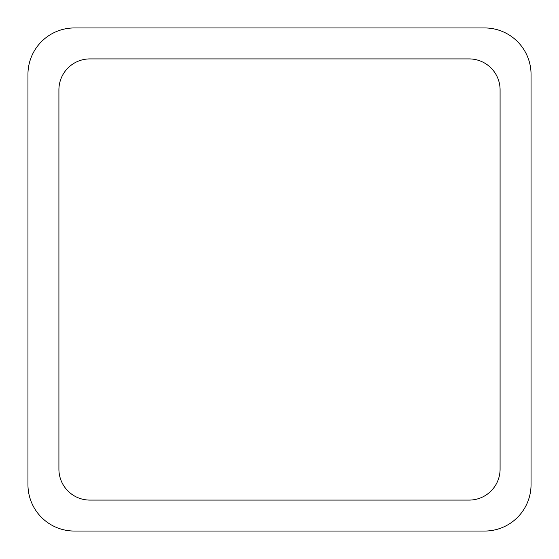 <?xml version="1.0" encoding="UTF-8"?>
<svg xmlns="http://www.w3.org/2000/svg" width="559" height="559" viewBox="0 0 559 559"><rect width="100%" height="100%" fill="white"/><g stroke="black" fill="none" stroke-linecap="round" stroke-linejoin="round"><path stroke-width="0.84" d="M74.389 27.95L484.611 27.95A46.439 46.439 0 0 1 531.05 74.389L531.05 484.611A46.439 46.439 0 0 1 484.611 531.05L74.389 531.05A46.439 46.439 0 0 1 27.95 484.611L27.95 74.389A46.439 46.439 0 0 1 74.389 27.95M58.912 469.127L58.912 89.873A30.962 30.962 0 0 1 89.873 58.912L469.127 58.912A30.962 30.962 0 0 1 500.088 89.873L500.088 469.127A30.962 30.962 0 0 1 469.127 500.088L89.873 500.088A30.962 30.962 0 0 1 58.912 469.127"/></g></svg>
